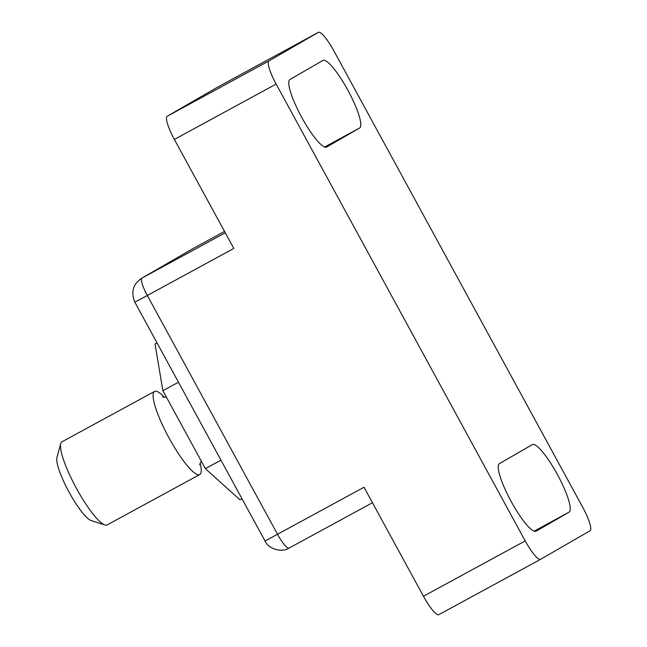 <?xml version="1.0" encoding="UTF-8"?>
<svg xmlns="http://www.w3.org/2000/svg" width="647" height="647" viewBox="0 0 647 647"><rect width="100%" height="100%" fill="white"/><g stroke="black" fill="none" stroke-linecap="round" stroke-linejoin="round"><path stroke-width="0.97" d="M289.913 79.532A38.432 7.732 61.5 0 0 301.615 117.147A38.432 7.732 61.5 0 0 326.67 147.039A38.432 7.732 61.5 0 0 326.711 147.015L359.659 127.969A38.432 7.732 61.5 0 0 347.997 90.451A38.432 7.732 61.5 0 0 322.893 60.462A38.432 7.732 61.5 0 0 322.861 60.486L289.913 79.532M499.363 463.681A38.432 7.732 61.5 0 0 511.065 501.296A38.432 7.732 61.5 0 0 536.12 531.187A38.432 7.732 61.5 0 0 536.153 531.171L569.101 512.125A38.432 7.732 61.5 0 0 557.447 474.599A38.432 7.732 61.5 0 0 532.344 444.618A38.432 7.732 61.5 0 0 532.311 444.635L499.363 463.681M225.277 232.783L141.911 278.121A17.736 17.372 -120 0 0 141.531 278.339L193.008 248.577A17.736 17.372 60 0 1 193.396 248.359A17.736 3.567 -118.5 0 1 193.413 248.351A17.736 3.567 -118.5 0 1 193.429 248.343M141.531 278.339L141.531 278.339C132.991 284.179 130.759 292.129 134.835 302.189L265.027 540.989L277.514 534.276A17.736 3.567 61.5 0 0 284.421 544.766A17.736 3.567 61.5 0 0 289.08 548.074A17.736 3.567 61.5 0 0 289.096 548.066L372.462 502.727L289.08 548.074C283.499 552.279 269.241 550.346 265.027 540.989M193.413 248.351L224.541 231.424L193.008 248.577L141.911 278.121A17.736 3.567 61.5 0 0 147.314 295.485L134.835 302.189M525.21 540.908L276.14 84.078A23.648 4.755 -118.5 0 1 268.942 60.931L318.364 32.366A23.648 4.755 -118.5 0 1 333.803 50.749L582.874 507.58A23.648 4.755 -118.5 0 1 590.08 530.726L540.657 559.291A23.648 4.755 -118.5 0 1 525.21 540.908L423.453 596.251A23.648 4.755 61.5 0 0 438.868 614.65A23.648 4.755 61.5 0 0 438.892 614.634L540.609 559.315M423.453 596.251L364.01 487.24L277.514 534.276L147.314 295.485L233.818 248.44L174.375 139.42L276.14 84.078M268.942 60.931L167.177 116.274A23.648 4.755 61.5 0 0 174.375 139.42M167.177 116.274L216.599 87.709L318.364 32.366A23.648 4.755 -118.5 0 1 318.381 32.35L216.624 87.693A23.648 4.755 61.5 0 0 216.599 87.709M540.657 559.291A23.648 4.755 -118.5 0 1 540.633 559.307L438.868 614.65M200.133 463.042A47.304 9.511 -118.5 0 1 199.753 474.55A47.304 9.511 -118.5 0 1 168.924 437.76A47.304 9.511 -118.5 0 1 154.56 391.443A47.304 9.511 -118.5 0 1 164.427 397.379M154.56 391.443L61.95 441.812A47.304 9.511 61.5 0 0 60.721 443.624A47.304 9.511 61.5 0 0 76.314 488.121A47.304 9.511 61.5 0 0 104.951 524.968A47.304 9.511 61.5 0 0 107.151 524.919L199.753 474.55M60.721 443.624L56.92 457.55A36.661 7.368 61.5 0 0 69.011 492.035A36.661 7.368 61.5 0 0 91.203 520.584L104.951 524.968M242.01 498.764L239.997 499.856L205.366 468.63L162.882 390.707L155.021 344.002L157.035 342.91M162.882 390.707L178.467 382.223M205.366 468.63L220.959 460.154M534.115 531.155L569.101 512.125M359.659 127.969L324.665 146.998M162.559 396.813L166.562 397.452M199.6 464.91L201.29 461.149"/></g></svg>
